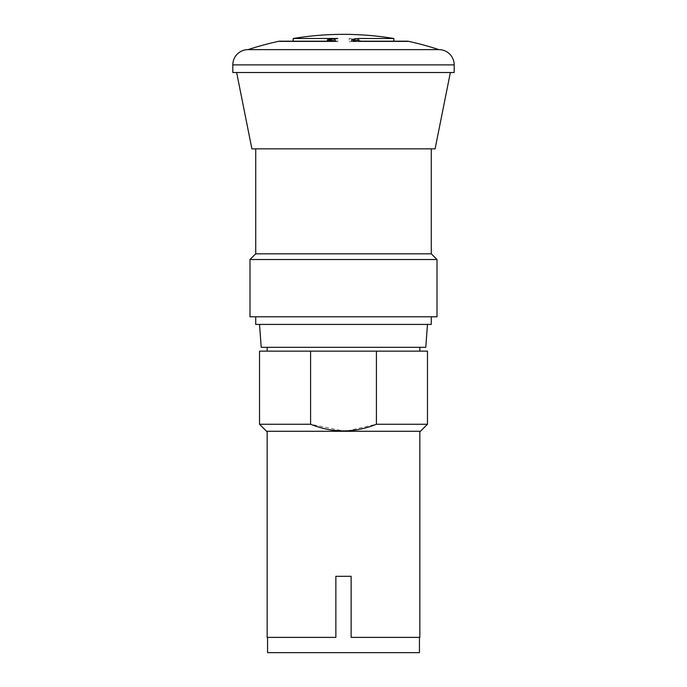 <?xml version="1.0" encoding="UTF-8"?>
<svg xmlns="http://www.w3.org/2000/svg" width="687" height="687" viewBox="0 0 687 687"><rect width="100%" height="100%" fill="white"/><g stroke="black" fill="none" stroke-linecap="round" stroke-linejoin="round"><path stroke-width="0.52" stroke-dasharray="3.44 2.58" d="M419.834 637.381L351.134 637.381L351.134 576.316L335.866 576.316L335.866 637.381L267.166 637.381M267.166 431.281L419.834 431.281L267.166 431.281M335.866 637.381L267.552 637.381L335.866 637.381L335.866 576.316L335.866 637.381M351.134 576.316L335.866 576.316L351.134 576.316L351.134 637.381L419.448 637.381L351.134 637.381L351.134 576.316M266.556 431.281L420.444 431.281M419.448 652.65L267.552 652.65M259.531 424.257L310.593 424.257L343.491 430.981M347.167 430.886L376.407 424.257L427.469 424.257M376.407 424.257L376.407 351.134L427.469 351.134M310.593 424.257L310.593 351.134L376.407 351.134M259.531 351.134L310.593 351.134M267.166 351.134L419.834 351.134L267.166 351.134M419.834 347.313L267.166 347.313L419.834 347.313M261.215 347.313L425.785 347.313M259.531 324.419L427.469 324.419L259.531 324.419M255.719 324.419L431.281 324.419M255.719 316.784L431.281 316.784L255.719 316.784M249.991 316.784L437.009 316.784M249.991 259.531L437.009 259.531M255.719 253.812L431.281 253.812M255.719 148.847L431.281 148.847L255.719 148.847M251.897 148.847L435.103 148.847M236.637 72.513L450.363 72.513L236.637 72.513M232.816 72.513L454.184 72.513M248.084 49.619L438.916 49.619M393.814 38.515L349.176 38.472L359.627 39.769L350.799 41.194L407.838 41.194L407.838 41.641L350.799 41.641L350.799 41.194M329.116 38.515L329.116 41.641L279.162 41.641L279.162 41.194L325.621 41.194L335.677 39.803L329.116 38.515L293.186 38.515M361.379 41.194L361.379 41.641L407.838 41.641M350.799 41.641L359.627 41.641L359.627 39.769M359.627 41.641L349.176 41.641L349.176 38.472M357.884 40.662L357.884 41.641L393.814 41.641L349.176 41.641M329.116 41.641L293.186 41.641L337.824 41.641L337.824 38.472M335.677 41.641L335.677 39.803M325.621 41.641L325.621 41.194M279.162 41.641L336.201 41.641L336.201 41.194M336.201 41.641L327.373 41.641L327.373 41.194M327.373 41.641L337.824 41.641M357.884 41.641L351.323 41.641L351.323 39.803M351.323 41.641L361.379 41.641M232.816 64.887L454.184 64.887M393.814 41.194L393.814 41.641M293.186 41.194L293.186 41.641"/><path stroke-width="1.03" d="M419.834 431.281L419.834 637.381L351.134 637.381L351.134 576.316L335.866 576.316L335.866 637.381L267.166 637.381L267.166 431.281M427.469 424.257L376.407 424.257L376.407 351.134L427.469 351.134L427.469 424.257L420.444 431.281L266.556 431.281L259.531 424.257L259.531 351.134L310.593 351.134L310.593 424.257L259.531 424.257M267.552 637.381L267.552 652.65L419.448 652.65L419.448 637.381M343.491 430.981L347.167 430.886M376.407 424.257C354.509 433.102 332.568 433.102 310.593 424.257M376.407 351.134L310.593 351.134M419.834 351.134L419.834 347.313M267.166 347.313L267.166 351.134M427.469 324.419L425.785 347.313L261.215 347.313L259.531 324.419M431.281 316.784L431.281 324.419L255.719 324.419L255.719 316.784M431.281 148.847L431.281 253.812L437.009 259.531L437.009 316.784L249.991 316.784L249.991 259.531L255.719 253.812L255.719 148.847M437.009 259.531L249.991 259.531M431.281 253.812L255.719 253.812M450.363 72.513L435.103 148.847L251.897 148.847L236.637 72.513M393.814 38.515L357.884 38.515L351.323 39.803L361.379 41.194L407.838 41.194A305.809 305.809 0 0 1 438.916 49.619A15.269 15.269 0 0 1 454.184 64.887L454.184 72.513L232.816 72.513L232.816 64.887A15.269 15.269 0 0 1 248.084 49.619A305.809 305.809 0 0 1 279.162 41.194L336.201 41.194L327.373 39.769L337.824 38.472L293.186 38.515A305.809 305.809 0 0 1 393.814 38.515L393.814 41.194M438.916 49.619L248.084 49.619M357.884 38.515L357.884 40.662M327.373 41.194L327.373 39.769M454.184 64.887L232.816 64.887M293.186 38.515L293.186 41.194"/></g></svg>
